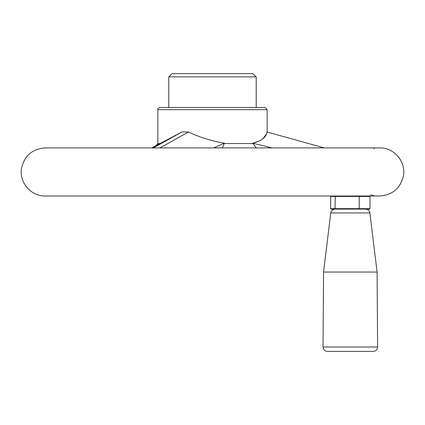 <?xml version="1.0" encoding="UTF-8"?>
<svg xmlns="http://www.w3.org/2000/svg" width="425" height="425" viewBox="0 0 425 425"><rect width="100%" height="100%" fill="white"/><g stroke="black" fill="none" stroke-linecap="round" stroke-linejoin="round"><path stroke-width="0.64" d="M252.785 73.599L172.067 73.599L168.783 76.877L256.217 76.877L252.785 73.599M373.814 195.59L372.826 195.399M372.119 195.24L371.583 195.102M370.998 194.942L370.457 194.778M373.989 148.952L374.175 148.32M359.146 195.999L359.205 196.435L369.989 196.435L369.989 208.675L369.553 209.111L331.086 209.111L330.645 208.675L335.027 208.675L335.267 195.999M258.538 141.339L252.737 143.198C261.465 141.058 266.225 137.317 267.022 131.984L324.259 147.911M256.302 147.911L252.737 143.198L272.096 147.911M159.736 143.538L157.856 143.538L157.856 109.661C157.287 109.145 158.02 108.418 160.044 107.477L264.956 107.477L267.144 109.661L157.856 109.661M151.709 147.911L181.932 131.978L188.557 131.978C199.559 137.307 211.501 141.047 224.4 143.198L213.701 147.911M188.557 131.978L159.933 147.911M181.932 131.978L153.308 147.911M224.4 143.198L222.429 147.911M267.144 132.016L267.144 109.661M266.539 133.875L262.873 138.778M252.737 143.538L224.4 143.538M256.217 76.877L256.217 107.477L168.783 107.477L168.783 76.877M323.542 272.058L330.777 212.952L369.862 212.952L377.092 272.058L323.542 272.058L323.027 347.002L377.607 347.002C377.363 349.674 375.907 351.14 373.235 351.401L327.399 351.401L373.235 351.401M331.086 195.999L330.645 196.435L359.205 196.435L359.205 208.675L369.989 208.675M335.267 209.111L335.027 208.675L359.205 208.675L359.146 209.111M378.547 147.911L45.294 147.911C32.289 148.899 24.358 155.752 21.505 168.475C19.019 182.41 31.147 196.446 45.294 195.999L379.706 195.999C392.62 195.032 400.536 188.243 403.468 175.637C406.093 161.649 393.927 147.459 379.706 147.911L378.547 147.911M156.049 145.547L157.856 143.538M377.092 272.058L377.607 347.002M323.027 347.002C323.271 349.674 324.727 351.14 327.399 351.401M369.862 212.952C369.378 210.582 367.933 209.302 365.521 209.111M330.777 212.952C331.256 210.582 332.706 209.302 335.112 209.111M369.553 195.999L369.989 196.435M330.645 196.435L330.645 208.675"/></g></svg>
